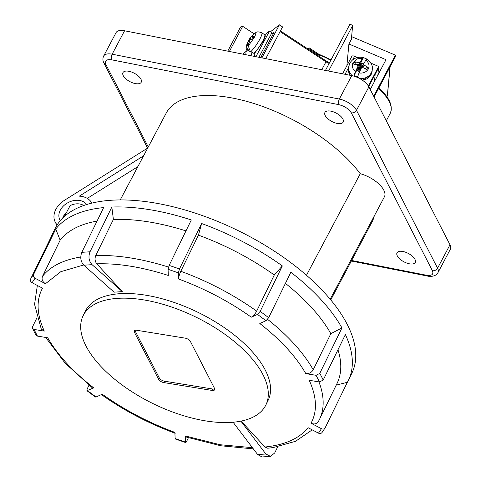 <?xml version="1.0" encoding="UTF-8"?>
<svg xmlns="http://www.w3.org/2000/svg" width="481" height="481" viewBox="0 0 481 481"><rect width="100%" height="100%" fill="white"/><g stroke="black" fill="none" stroke-linecap="round" stroke-linejoin="round"><path stroke-width="0.72" d="M386.85 96.717L387.325 95.815A1.473 1.287 5.3 0 0 387.452 95.388L387.289 95.941A1.473 0.673 -152.1 0 0 387.325 95.815L390.025 66.871M346.879 65.717L348.905 43.993L351.358 39.364L352.645 25.541L328.559 71.038M352.645 25.541A98.737 45.226 -152.1 0 0 350.006 24.05L325.451 70.424M254.118 33.832L242.695 26.317L229.377 51.461M242.695 26.317A98.737 45.226 -152.1 0 0 240.518 27.026L227.747 51.142M378.108 72.619L378.036 74.777M308.592 49.411L309.211 47.896L307.816 48.9M261.904 57.882L279.407 24.832L282.557 26.906L265.752 58.64M279.407 24.832L270.508 31.716M348.905 43.993L386.021 59.686L370.232 89.514M373.677 96.218L395.418 55.159L351.611 36.64M395.418 55.159L395.244 57.017L374.074 96.994M380.056 90.115A1.473 0.655 -47.3 0 0 380.134 89.207C389.772 98.238 393.139 106.289 390.229 113.354A39.791 18.224 -152.1 0 0 380.056 90.115L378.709 88.239M272.438 33.64L274.044 32.401L260.678 57.642M255.928 56.704L269.504 31.055L271.927 32.648L258.886 57.287M269.504 31.055L264.718 34.764M273.292 33.826L271.308 33.826M368.35 85.973L378.685 66.45L378.553 67.881L368.687 86.52M366.775 67.713L367.153 68.524M356.643 64.743L359.59 64.003M360.99 64.039L361.333 64.087M378.685 66.45L370.929 63.173M357.491 57.492L354.593 56.265A2.946 1.353 -152.1 0 0 351.858 56.319L342.592 73.809M375.174 74.26L374.507 81.439M361.333 68.128L358.688 68.254M377.886 75.06L378.391 69.601L378.102 68.735M357.81 65.783L361.141 65.723M362.343 66.33L357.948 66.071M365.692 68.218L366.612 69.511M358.303 67.502L361.67 67.659M358.784 68.549L361.063 68.669M357.924 69.823L358.94 69.673M359.073 69.661L360.473 69.727M358.453 70.851L359.896 70.815M352.393 75.757A11.899 10.39 -174.7 0 1 348.587 67.172L349.819 63.137C352.958 58.285 357.479 56.433 363.383 57.564L367.009 59.121L365.831 60.143C368.969 62.686 369.787 65.65 368.284 69.023L368.248 69.096C366.227 72.222 363.161 73.509 359.042 72.962L357.593 76.906L354.052 75.409L355.501 71.465C352.393 68.939 351.575 65.981 353.048 62.584L356.89 59.175C356.818 58.76 358.622 58.586 362.289 58.646L363.468 57.624L359.259 65.566L359.92 62.584L362.289 58.646M359.042 72.962L361.538 67.713L363.185 67.737L366.6 69.535L367.821 67.226L364.875 68.597M356.842 65.067L354.774 61.706L358.261 62.662L359.92 62.584M355.501 71.465L357.996 66.216L356.968 65.109L353.547 64.015L354.792 61.712M359.83 71.435L357.437 70.743L359.481 71.609L360.744 69.324M357.996 66.216L358.513 68.711L357.437 70.743M354.052 75.409L358.261 67.46L359 69.805L358.513 68.711M365.831 60.143L363.462 64.081L362.8 67.063L362.548 65.813L363.456 64.093L364.478 65.29L367.821 67.226M364.478 65.29L362.951 67.641M361.724 67.989L362.548 65.813M361.88 67.599L362.458 66.053M362.548 66.294L360.997 65.638L361.586 62.921L360.51 64.953L359.259 65.566M363.534 63.955L361.586 62.921M367.009 59.121L366.967 59.085C371.218 62.62 372.991 66.053 372.288 69.378A11.899 10.39 -174.7 0 1 371.194 72.944A11.899 10.39 -174.7 0 1 360.407 78.674M250.932 51.515A11.899 2.146 123.3 0 0 259.782 39.256A11.899 2.146 123.3 0 0 261.742 32.798C258.928 31.698 257.046 31.572 256.102 32.413L255.17 32.991C256.211 32.774 255.916 34.265 254.281 37.464L248.382 45.809L249.543 49.922L248.022 51.094L246.368 45.725L246.092 48.166L247.09 51.136M263.023 41.751L254.281 53.65M255.17 32.991L251.629 36.857L254.118 36.466L252.898 38.775L250.679 39.508L249.705 40.488L248.382 45.809M251.978 37.061L253.15 38.252M248.31 41.498L250.336 38.288M251.232 39.28L250.114 38.029L254.341 33.712M251.846 37.109L253.06 38.426M246.368 45.725L248.016 41.57M248.142 41.444L250.114 38.029M251.767 35.937L249.314 39.123M246.861 46.982L248.19 41.667L249.182 41.973M248.4 41.727L249.164 42.039M248.785 43.458L247.649 43.188M249.056 49.152L248.082 50.98M242.61 54.076L244.222 52.814M250.95 55.724A11.899 2.146 123.3 0 0 251.629 51.9C248.803 50.8 246.921 50.673 245.989 51.521L245.051 52.098L245.118 54.569M245.051 52.098L242.929 54.137M337.199 123.437A10.317 4.726 27.9 0 1 327.765 118.681A10.317 4.726 27.9 0 1 324.928 112.47A10.317 4.726 27.9 0 1 330.892 111.159A10.317 4.726 27.9 0 1 340.32 115.915A10.317 4.726 27.9 0 1 343.157 122.126A10.317 4.726 27.9 0 1 337.199 123.437M306.481 275.27L360.257 173.707A116.42 53.325 -152.1 0 0 233.519 98.244A116.42 53.325 -152.1 0 0 166.228 113.059L120.232 199.934M330.766 299.916L372.011 222.018A116.42 53.325 -152.1 0 0 374.254 216.005M91.865 203.108A20.629 15.332 -27.2 0 0 82.179 196.495A20.629 15.332 -27.2 0 0 79.317 196.146L143.585 155.826M60.335 220.623A15.476 11.502 152.8 0 1 59.836 219.775A15.476 11.502 152.8 0 1 63.648 205.796A15.476 11.502 152.8 0 1 80.038 200.547A15.476 11.502 152.8 0 1 86.688 204.527M66.745 211.989A15.476 11.502 -27.2 0 0 62.686 218.073M135.257 83.574A10.317 4.726 27.9 0 1 125.824 78.818A10.317 4.726 27.9 0 1 122.986 72.607A10.317 4.726 27.9 0 1 128.944 71.296A10.317 4.726 27.9 0 1 138.378 76.052A10.317 4.726 27.9 0 1 141.216 82.263A10.317 4.726 27.9 0 1 135.257 83.574M409.295 263.78A10.317 4.726 27.9 0 1 399.861 259.018A10.317 4.726 27.9 0 1 397.023 252.814A10.317 4.726 27.9 0 1 402.988 251.497A10.317 4.726 27.9 0 1 412.415 256.259A10.317 4.726 27.9 0 1 415.253 262.47A10.317 4.726 27.9 0 1 409.295 263.78M351.647 260.474L426.527 275.252A4.064 1.984 101.2 0 0 427.435 276.046C429.497 276.677 435.84 276.876 437.981 272.601L450.39 249.17A14.737 6.752 -152.1 0 0 449.988 244.763L368.879 86.881A14.737 6.752 -152.1 0 0 351.749 75.619L124.567 30.772A14.737 6.752 -152.1 0 0 116.047 32.648L103.643 56.079A14.737 6.752 -152.1 0 1 112.157 54.203L124.567 30.772M426.527 275.252C431.848 275.944 433.802 274.429 432.407 270.707L351.298 112.825C348.755 108.874 344.624 106.157 338.895 104.666L111.712 59.824C106.391 59.127 104.437 60.642 105.832 64.37L148.274 146.976M330.188 299.224L384.403 196.831A22.264 10.197 -152.1 0 0 360.257 173.707M64.833 215.608A20.629 15.332 -27.2 0 0 63.215 217.556M147.697 148.058L64.532 200.24A20.629 15.332 -27.2 0 0 55.249 222.132A20.629 15.332 -27.2 0 0 57.203 224.867M87.283 198.4L137.837 166.679M256.668 311.135A156.211 74.17 -154 0 0 180.796 271.278L198.425 235.143L201.641 223.527A165.055 78.367 26 0 1 282.341 265.921L274.29 275L256.668 311.135C255.104 314.051 253.313 316.065 251.298 317.189L257.485 314.412L265.987 320.737L268.669 317.713L290.843 272.246A165.055 78.367 26 0 1 321.122 299.765A165.055 78.367 26 0 1 341.949 327.922L330.838 333.664L313.215 369.799C311.532 372.583 309.061 373.857 305.802 373.629L316.071 375.3L319.498 381.962L323.202 380.05L345.376 334.59A165.055 78.367 26 0 1 348.424 380.261L351.839 373.268A165.055 78.367 -154 0 0 324.531 292.773A165.055 78.367 -154 0 0 171.416 206.373A165.055 78.367 -154 0 0 55.135 228.553L51.726 235.552A165.055 78.367 26 0 1 52.784 233.538L30.61 278.998C30.075 280.495 30.562 281.728 32.083 282.702L35.041 278.24L45.467 283.718L60.81 271.687L83.61 264.989M323.202 380.05A165.055 78.367 -154 0 0 319.775 373.382L341.949 327.922M348.424 380.261A165.055 78.367 26 0 1 347.366 382.275L336.135 385.161M321.993 432.587L325.192 427.735L347.366 382.275M240.897 421.14L265.873 454.004L270.484 456.379L274.699 452.964L277.711 446.789M253.355 448.893L220.743 445.761L185.564 436.856L185.209 435.942L185.462 442.105C185.57 442.905 185.973 442.64 186.664 441.311L188.396 437.758M88.997 385.203L87.133 389.027L86.917 390.692L93.729 387.89C72.811 371.56 57.479 354.852 47.727 337.77L37.458 336.105L34.031 329.437L44.3 331.108C36.682 314.37 36.081 300.06 42.508 288.179L32.083 282.702M330.838 333.664A156.211 74.17 -154 0 0 311.225 307.197A156.211 74.17 -154 0 0 285.413 283.381M312.205 429.858L295.55 441.299L273.202 447.558L267.719 448.238L264.959 447.023L241.149 421.085M168.488 267.075A156.211 74.17 -154 0 0 95.761 255.567C94.571 258.604 94.913 261.357 96.783 263.822C118.302 263.173 142.148 267.051 168.32 275.457L168.067 269.294L178.397 272.865L178.655 279.022C204.882 288.714 229.094 301.437 251.298 317.189M185.979 230.898A156.211 74.17 -154 0 0 113.384 219.426L111.845 207.034A165.055 78.367 26 0 1 191.312 219.961L169.138 265.422L168.067 269.294M95.761 255.567L113.384 219.426M201.641 223.527L179.467 268.993L178.397 272.865M180.796 271.278C179.425 274.29 178.71 276.876 178.655 279.022M274.29 275A156.211 74.17 -154 0 0 198.425 235.143M268.669 317.713A165.055 78.367 -154 0 0 260.167 311.387L257.485 314.412M260.167 311.387L282.341 265.921M265.987 320.737L259.8 323.515C280.718 339.845 296.049 356.547 305.802 373.629M319.775 373.382L316.071 375.3M319.498 381.962L309.229 380.297C316.847 397.029 317.448 411.339 311.021 423.22L321.446 428.697L318.488 433.159L308.062 427.681C299.471 438.431 285.101 444.877 264.959 447.023M311.021 423.22C314.327 424.609 316.823 423.965 318.512 421.296L319.444 419.516A156.211 74.17 -154 0 0 318.933 381.872M318.512 421.296A156.211 74.17 -154 0 0 319.444 419.516L337.067 383.381A156.211 74.17 -154 0 0 337.975 349.765M325.192 427.735C324.35 429.07 323.1 429.395 321.446 428.697M322.234 432.197C321.392 433.531 320.142 433.856 318.488 433.159M270.484 456.379L262.001 456.95L257.66 454.557L233.099 422.24M175.132 438.54L175.306 438.991L185.642 442.562L185.462 442.105L175.132 438.54L174.874 432.377C148.647 422.685 124.435 409.968 102.231 394.216L96.044 396.987L87.542 390.662M86.917 390.692L95.424 397.023L96.044 396.987M45.689 337.44L65.109 363.137L92.472 387.945L93.729 387.89M36.971 317.725L32.6 326.689L32.522 328.397L35.997 335.167L37.458 336.105M32.522 328.397L34.031 329.437M37.356 285.474L34.56 304.371L41.27 329.022L44.3 331.108M50.794 237.62A165.055 78.367 26 0 1 51.726 235.552M80.748 256.998A156.211 74.17 -154 0 0 42.526 276.316L60.155 240.175L55.742 229.076L33.568 274.537C33.033 276.034 33.526 277.266 35.041 278.24M42.526 276.316C41.456 279.305 42.436 281.776 45.467 283.718M97.048 221.086A156.211 74.17 -154 0 0 60.155 240.175M111.845 207.034L90.019 251.779L81.806 252.333L103.631 207.588A165.055 78.367 -154 0 0 55.742 229.076M90.019 251.779C88.161 256.746 88.841 261.039 92.057 264.658L83.844 265.211L114.087 292.171L122.3 291.618L96.783 263.822M83.844 265.211C80.628 261.598 79.948 257.305 81.806 252.333M92.057 264.658L122.3 291.618M265.885 404.942L268.157 400.276A101.683 48.28 -154 0 0 239.346 339.153A101.683 48.28 -154 0 0 145.671 295.178A101.683 48.28 -154 0 0 85.371 311.123L83.099 315.789A101.683 48.28 -154 0 0 111.911 376.912A101.683 48.28 -154 0 0 205.579 420.887A101.683 48.28 -154 0 0 265.885 404.942A101.683 48.28 -154 0 0 237.073 343.813A101.683 48.28 -154 0 0 143.398 299.843A101.683 48.28 -154 0 0 83.099 315.789M134.951 330.435A4.419 2.098 -154 0 0 135.131 330.91L159.283 377.922A4.419 2.098 -154 0 0 164.484 381.18L212.716 389.027A4.419 2.098 -154 0 0 214.712 388.895M163.805 382.581L212.037 390.422A4.419 2.098 -154 0 0 214.658 389.73A4.419 2.098 -154 0 0 214.532 388.42L190.38 341.402A4.419 2.098 -154 0 0 185.179 338.149L136.947 330.303A4.419 2.098 -154 0 0 134.325 330.994A4.419 2.098 -154 0 0 134.452 332.311L158.604 379.323A4.419 2.098 -154 0 0 163.805 382.581L164.484 381.18M64.358 216.498L70.112 205.634A13.264 9.854 152.8 0 1 83.694 205.519M362.866 80.543A8.844 4.052 -152.1 0 0 354.581 76.281L353.86 76.142M387.205 96.044A1.473 0.673 -152.1 0 0 387.289 95.941L386.868 96.741M330.694 60.516A17.683 8.099 -152.1 0 0 319.198 55.219L318.741 56.085M317.905 55.537L318.29 54.81L308.97 48.683M320.142 54.912L319.198 55.219A1.473 0.673 -152.1 0 1 318.29 54.81L318.524 54.022L309.211 47.896M321.789 69.703L325.98 61.784A8.844 4.052 -152.1 0 0 329.136 63.462M329.509 62.758L326.214 60.997L325.98 61.784L280.068 31.596M345.045 74.296L348.539 67.701M352.783 59.686L354.593 56.265M362.626 80.327L371.031 74.687L372.126 71.092A11.899 10.39 -174.7 0 1 371.049 74.627A11.899 10.39 -174.7 0 1 362.542 80.249M350.222 75.319A11.899 10.39 -174.7 0 1 348.43 68.879L350.168 75.307M254.317 53.674L263.071 41.697C266.137 35.317 265.265 35.576 264.646 34.71A11.899 2.146 123.3 0 1 262.704 41.132A11.899 2.146 123.3 0 1 253.878 53.385M251.629 51.9L254.527 53.812A11.899 2.146 123.3 0 1 254.341 56.391M449.988 244.763L437.578 268.2L356.475 110.317A14.737 6.752 -152.1 0 0 339.345 99.05L112.157 54.203A4.064 1.984 -78.8 0 0 111.712 59.824M338.895 104.666A4.064 1.984 -78.8 0 1 339.345 99.05L351.749 75.619M351.298 112.825A4.064 3.024 -27.2 0 0 356.475 110.317L368.879 86.881M437.981 272.601A14.737 6.752 -152.1 0 0 437.578 268.2A4.064 3.024 152.8 0 1 432.407 270.707M105.832 64.37A4.064 3.024 152.8 0 1 103.908 63.029L147.613 148.112M313.215 369.799A156.211 74.17 -154 0 0 293.596 343.332A156.211 74.17 -154 0 0 267.586 319.36M179.467 268.993A165.055 78.367 -154 0 0 169.138 265.422M265.873 454.004L257.66 454.557M252.417 447.661L220.208 444.745L185.209 435.942M33.568 274.537A165.055 78.367 -154 0 0 30.61 278.998M212.716 389.027L212.037 390.422M159.283 377.922L158.604 379.323M135.131 330.91L134.452 332.311M318.524 54.022L331.066 59.818M326.214 60.997L280.441 30.898M390.133 66.667L387.452 95.388M380.134 89.207L379.076 87.542M386.297 120.785L390.229 113.354M348.587 67.172L348.43 68.879M372.288 69.378L372.126 71.092M261.742 32.798L264.646 34.71M249.212 41.877L248.172 41.438M254.527 53.812L255.08 54.888L254.84 56.487M103.908 63.029C102.669 60.744 102.579 58.429 103.643 56.079M351.352 261.027L427.435 276.046M56.902 225.349L55.249 222.132M100.992 394.288C123.683 410.407 148.425 423.406 175.222 433.285"/></g></svg>
